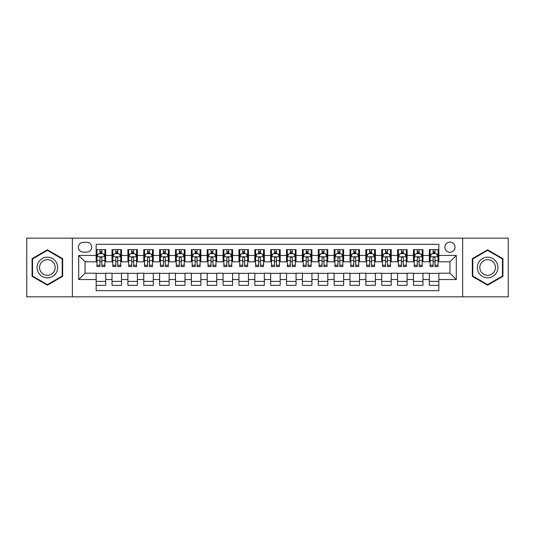 <?xml version="1.0" encoding="UTF-8"?>
<svg xmlns="http://www.w3.org/2000/svg" width="535" height="535" viewBox="0 0 535 535"><rect width="100%" height="100%" fill="white"/><g stroke="black" fill="none" stroke-linecap="round" stroke-linejoin="round"><path stroke-width="0.8" d="M449.948 242.114A5.076 5.076 0 0 0 444.873 247.19A5.076 5.076 0 0 0 449.948 252.273A5.076 5.076 0 0 0 455.024 247.19A5.076 5.076 0 0 0 449.948 242.114M462.641 296.851L508.25 296.851L508.25 238.149L462.641 238.149L462.641 296.851L72.359 296.851L72.359 238.149L26.75 238.149L26.75 296.851L72.359 296.851M438.84 249.651L429.324 249.651L429.324 255.442L422.978 255.442L422.978 261.789L429.324 261.789L429.324 255.442M422.978 255.442L422.978 249.651L413.455 249.651L413.455 255.442L407.108 255.442L407.108 261.789L413.455 261.789L413.455 255.442M407.108 255.442L407.108 249.651L397.592 249.651L397.592 255.442L391.245 255.442L391.245 261.789L397.592 261.789L397.592 255.442M391.245 255.442L391.245 249.651L381.729 249.651L381.729 255.442L375.383 255.442L375.383 261.789L381.729 261.789L381.729 255.442M375.383 255.442L375.383 249.651L365.86 249.651L365.86 255.442L359.513 255.442L359.513 261.789L365.86 261.789L365.86 255.442M359.513 255.442L359.513 249.651L349.997 249.651L349.997 255.442L343.651 255.442L343.651 261.789L349.997 261.789L349.997 255.442M343.651 255.442L343.651 249.651L334.134 249.651L334.134 255.442L327.788 255.442L327.788 261.789L334.134 261.789L334.134 255.442M327.788 255.442L327.788 249.651L318.265 249.651L318.265 255.442L311.925 255.442L311.925 261.789L318.265 261.789L318.265 255.442M311.925 255.442L311.925 249.651L302.402 249.651L302.402 255.442L296.056 255.442L296.056 261.789L302.402 261.789L302.402 255.442M296.056 255.442L296.056 249.651L286.539 249.651L286.539 255.442L280.193 255.442L280.193 261.789L286.539 261.789L286.539 255.442M280.193 255.442L280.193 249.651L270.67 249.651L270.67 255.442L264.33 255.442L264.33 261.789L270.67 261.789L270.67 255.442M264.33 255.442L264.33 249.651L254.807 249.651L254.807 255.442L248.461 255.442L248.461 261.789L254.807 261.789L254.807 255.442M248.461 255.442L248.461 249.651L238.944 249.651L238.944 255.442L232.598 255.442L232.598 261.789L238.944 261.789L238.944 255.442M232.598 255.442L232.598 249.651L223.075 249.651L223.075 255.442L216.735 255.442L216.735 261.789L223.075 261.789L223.075 255.442M216.735 255.442L216.735 249.651L207.212 249.651L207.212 255.442L200.866 255.442L200.866 261.789L207.212 261.789L207.212 255.442M200.866 255.442L200.866 249.651L191.349 249.651L191.349 255.442L185.003 255.442L185.003 261.789L191.349 261.789L191.349 255.442M185.003 255.442L185.003 249.651L175.487 249.651L175.487 255.442L169.14 255.442L169.14 261.789L175.487 261.789L175.487 255.442M169.14 255.442L169.14 249.651L159.617 249.651L159.617 255.442L153.271 255.442L153.271 261.789L159.617 261.789L159.617 255.442M153.271 255.442L153.271 249.651L143.755 249.651L143.755 255.442L137.408 255.442L137.408 261.789L143.755 261.789L143.755 255.442M137.408 255.442L137.408 249.651L127.892 249.651L127.892 255.442L121.545 255.442L121.545 261.789L127.892 261.789L127.892 255.442M121.545 255.442L121.545 249.651L112.022 249.651L112.022 261.789L105.676 261.789L105.676 249.651L96.16 249.651M96.16 285.349L105.676 285.349L105.676 273.211L112.022 273.211L112.022 285.349L121.545 285.349L121.545 273.211L127.892 273.211L127.892 279.558L121.545 279.558M127.892 279.558L127.892 285.349L137.408 285.349L137.408 273.211L143.755 273.211L143.755 279.558L137.408 279.558M143.755 279.558L143.755 285.349L153.271 285.349L153.271 273.211L159.617 273.211L159.617 279.558L153.271 279.558M159.617 279.558L159.617 285.349L169.14 285.349L169.14 273.211L175.487 273.211L175.487 279.558L169.14 279.558M175.487 279.558L175.487 285.349L185.003 285.349L185.003 273.211L191.349 273.211L191.349 279.558L185.003 279.558M191.349 279.558L191.349 285.349L200.866 285.349L200.866 273.211L207.212 273.211L207.212 279.558L200.866 279.558M207.212 279.558L207.212 285.349L216.735 285.349L216.735 273.211L223.075 273.211L223.075 279.558L216.735 279.558M223.075 279.558L223.075 285.349L232.598 285.349L232.598 273.211L238.944 273.211L238.944 279.558L232.598 279.558M238.944 279.558L238.944 285.349L248.461 285.349L248.461 273.211L254.807 273.211L254.807 279.558L248.461 279.558M254.807 279.558L254.807 285.349L264.33 285.349L264.33 273.211L270.67 273.211L270.67 279.558L264.33 279.558M270.67 279.558L270.67 285.349L280.193 285.349L280.193 273.211L286.539 273.211L286.539 279.558L280.193 279.558M286.539 279.558L286.539 285.349L296.056 285.349L296.056 273.211L302.402 273.211L302.402 279.558L296.056 279.558M302.402 279.558L302.402 285.349L311.925 285.349L311.925 273.211L318.265 273.211L318.265 279.558L311.925 279.558M318.265 279.558L318.265 285.349L327.788 285.349L327.788 273.211L334.134 273.211L334.134 279.558L327.788 279.558M334.134 279.558L334.134 285.349L343.651 285.349L343.651 273.211L349.997 273.211L349.997 279.558L343.651 279.558M349.997 279.558L349.997 285.349L359.513 285.349L359.513 273.211L365.86 273.211L365.86 279.558L359.513 279.558M365.86 279.558L365.86 285.349L375.383 285.349L375.383 273.211L381.729 273.211L381.729 279.558L375.383 279.558M381.729 279.558L381.729 285.349L391.245 285.349L391.245 273.211L397.592 273.211L397.592 279.558L391.245 279.558M397.592 279.558L397.592 285.349L407.108 285.349L407.108 273.211L413.455 273.211L413.455 279.558L407.108 279.558M413.455 279.558L413.455 285.349L422.978 285.349L422.978 273.211L429.324 273.211L429.324 279.558L422.978 279.558M83.306 252.112L86.797 252.112A4.915 4.915 0 0 0 91.719 247.19A4.915 4.915 0 0 0 86.797 242.275L83.306 242.275A4.915 4.915 0 0 0 78.391 247.19A4.915 4.915 0 0 0 83.306 252.112M462.641 238.149L72.359 238.149M438.84 255.442L438.84 244.334L96.16 244.334L96.16 261.789L85.052 261.789L85.052 273.211L96.16 273.211L96.16 290.665L438.84 290.665L438.84 273.211L449.948 273.211L449.948 261.789L438.84 261.789L438.84 255.442L456.295 255.442L456.295 279.558L438.84 279.558M96.16 279.558L78.705 279.558L78.705 255.442L96.16 255.442M429.324 279.558L429.324 285.349L438.84 285.349M96.16 253.617L96.955 253.617M99.965 253.617L101.871 253.617M104.887 253.617L105.676 253.617M96.16 261.628L96.955 261.628M99.965 261.628L101.871 261.628M104.887 261.628L105.676 261.628M96.16 273.372L105.676 273.372M96.16 281.383L105.676 281.383M112.022 261.628L112.818 261.628M115.834 261.628L117.733 261.628M120.749 261.628L121.545 261.628M112.022 253.617L112.818 253.617M115.834 253.617L117.733 253.617M120.749 253.617L121.545 253.617M112.022 273.372L121.545 273.372M112.022 281.383L121.545 281.383M127.892 273.372L137.408 273.372M127.892 281.383L137.408 281.383M127.892 253.617L128.681 253.617M131.697 253.617L133.603 253.617M136.612 253.617L137.408 253.617M127.892 261.628L128.681 261.628M131.697 261.628L133.603 261.628M136.612 261.628L137.408 261.628M143.755 273.372L153.271 273.372M143.755 281.383L153.271 281.383M143.755 253.617L144.544 253.617M147.56 253.617L149.466 253.617M152.482 253.617L153.271 253.617M143.755 261.628L144.544 261.628M147.56 261.628L149.466 261.628M152.482 261.628L153.271 261.628M159.617 273.372L169.14 273.372M159.617 281.383L169.14 281.383M159.617 253.617L160.413 253.617M163.429 253.617L165.328 253.617M168.344 253.617L169.14 253.617M159.617 261.628L160.413 261.628M163.429 261.628L165.328 261.628M168.344 261.628L169.14 261.628M175.487 273.372L185.003 273.372M175.487 281.383L185.003 281.383M175.487 253.617L176.276 253.617M179.292 253.617L181.198 253.617M184.207 253.617L185.003 253.617M175.487 261.628L176.276 261.628M179.292 261.628L181.198 261.628M184.207 261.628L185.003 261.628M191.349 273.372L200.866 273.372M191.349 281.383L200.866 281.383M191.349 253.617L192.139 253.617M195.155 253.617L197.061 253.617M200.077 253.617L200.866 253.617M191.349 261.628L192.139 261.628M195.155 261.628L197.061 261.628M200.077 261.628L200.866 261.628M207.212 273.372L216.735 273.372M207.212 281.383L216.735 281.383M207.212 253.617L208.008 253.617M211.024 253.617L212.923 253.617M215.939 253.617L216.735 253.617M207.212 261.628L208.008 261.628M211.024 261.628L212.923 261.628M215.939 261.628L216.735 261.628M223.075 273.372L232.598 273.372M223.075 281.383L232.598 281.383M223.075 253.617L223.871 253.617M226.887 253.617L228.793 253.617M231.802 253.617L232.598 253.617M223.075 261.628L223.871 261.628M226.887 261.628L228.793 261.628M231.802 261.628L232.598 261.628M238.944 273.372L248.461 273.372M238.944 281.383L248.461 281.383M238.944 253.617L239.733 253.617M242.75 253.617L244.655 253.617M247.672 253.617L248.461 253.617M238.944 261.628L239.733 261.628M242.75 261.628L244.655 261.628M247.672 261.628L248.461 261.628M254.807 273.372L264.33 273.372M254.807 281.383L264.33 281.383M254.807 253.617L255.603 253.617M258.612 253.617L260.518 253.617M263.534 253.617L264.33 253.617M254.807 261.628L255.603 261.628M258.612 261.628L260.518 261.628M263.534 261.628L264.33 261.628M270.67 273.372L280.193 273.372M270.67 281.383L280.193 281.383M270.67 253.617L271.466 253.617M274.482 253.617L276.388 253.617M279.397 253.617L280.193 253.617M270.67 261.628L271.466 261.628M274.482 261.628L276.388 261.628M279.397 261.628L280.193 261.628M286.539 273.372L296.056 273.372M286.539 281.383L296.056 281.383M286.539 253.617L287.328 253.617M290.344 253.617L292.25 253.617M295.266 253.617L296.056 253.617M286.539 261.628L287.328 261.628M290.344 261.628L292.25 261.628M295.266 261.628L296.056 261.628M302.402 273.372L311.925 273.372M302.402 281.383L311.925 281.383M302.402 253.617L303.198 253.617M306.207 253.617L308.113 253.617M311.129 253.617L311.925 253.617M302.402 261.628L303.198 261.628M306.207 261.628L308.113 261.628M311.129 261.628L311.925 261.628M318.265 273.372L327.788 273.372M318.265 281.383L327.788 281.383M318.265 253.617L319.061 253.617M322.077 253.617L323.976 253.617M326.992 253.617L327.788 253.617M318.265 261.628L319.061 261.628M322.077 261.628L323.976 261.628M326.992 261.628L327.788 261.628M334.134 273.372L343.651 273.372M334.134 281.383L343.651 281.383M334.134 253.617L334.923 253.617M337.939 253.617L339.845 253.617M342.861 253.617L343.651 253.617M334.134 261.628L334.923 261.628M337.939 261.628L339.845 261.628M342.861 261.628L343.651 261.628M349.997 273.372L359.513 273.372M349.997 281.383L359.513 281.383M349.997 253.617L350.793 253.617M353.802 253.617L355.708 253.617M358.724 253.617L359.513 253.617M349.997 261.628L350.793 261.628M353.802 261.628L355.708 261.628M358.724 261.628L359.513 261.628M365.86 273.372L375.383 273.372M365.86 281.383L375.383 281.383M365.86 253.617L366.656 253.617M369.672 253.617L371.571 253.617M374.587 253.617L375.383 253.617M365.86 261.628L366.656 261.628M369.672 261.628L371.571 261.628M374.587 261.628L375.383 261.628M381.729 273.372L391.245 273.372M381.729 281.383L391.245 281.383M381.729 253.617L382.518 253.617M385.534 253.617L387.44 253.617M390.456 253.617L391.245 253.617M381.729 261.628L382.518 261.628M385.534 261.628L387.44 261.628M390.456 261.628L391.245 261.628M397.592 273.372L407.108 273.372M397.592 281.383L407.108 281.383M397.592 253.617L398.388 253.617M401.397 253.617L403.303 253.617M406.319 253.617L407.108 253.617M397.592 261.628L398.388 261.628M401.397 261.628L403.303 261.628M406.319 261.628L407.108 261.628M413.455 273.372L422.978 273.372M413.455 281.383L422.978 281.383M413.455 253.617L414.25 253.617M417.267 253.617L419.166 253.617M422.182 253.617L422.978 253.617M413.455 261.628L414.25 261.628M417.267 261.628L419.166 261.628M422.182 261.628L422.978 261.628M429.324 273.372L438.84 273.372M429.324 281.383L438.84 281.383M429.324 253.617L430.113 253.617M433.129 253.617L435.035 253.617M438.045 253.617L438.84 253.617M429.324 261.628L430.113 261.628M433.129 261.628L435.035 261.628M438.045 261.628L438.84 261.628M85.052 261.789L78.705 255.442M85.052 273.211L78.705 279.558M456.295 255.442L449.948 261.789M456.295 279.558L449.948 273.211M47.374 285.175L62.682 276.341L62.682 258.659L47.374 249.825L32.067 258.659L32.067 276.341L47.374 285.175M502.933 258.659L487.626 249.825L472.318 258.659L472.318 276.341L487.626 285.175L502.933 276.341L502.933 258.659M101.871 251.717L99.965 251.717M104.887 265.253L101.871 265.253L101.871 266.55L104.887 266.55L104.887 256.874L103.295 253.697L98.54 253.697L96.955 256.874L96.955 266.55L99.965 266.55L99.965 265.253L96.955 265.253M96.955 256.874L96.955 249.651M104.887 256.874L104.887 249.651M99.965 253.697L99.965 249.651M101.871 249.651L101.871 253.697M101.871 265.253L101.871 258.057C101.235 256.84 100.6 256.84 99.965 258.057L99.965 265.253M47.374 257.188A10.312 10.312 0 0 0 37.062 267.5A10.312 10.312 0 0 0 47.374 277.812A10.312 10.312 0 0 0 57.686 267.5A10.312 10.312 0 0 0 47.374 257.188M47.374 259.696A7.804 7.804 0 0 0 39.57 267.5A7.804 7.804 0 0 0 47.374 275.304A7.804 7.804 0 0 0 55.185 267.5A7.804 7.804 0 0 0 47.374 259.696M62.207 276.067L47.374 284.627L32.541 276.067L32.541 258.933L47.374 250.373L62.207 258.933L62.207 276.067M478.698 262.344A10.312 10.312 0 0 0 482.47 276.428A10.312 10.312 0 0 0 496.554 272.656A10.312 10.312 0 0 0 492.782 258.572A10.312 10.312 0 0 0 478.698 262.344M480.865 263.594A7.804 7.804 0 0 0 483.72 274.261A7.804 7.804 0 0 0 494.387 271.405A7.804 7.804 0 0 0 491.531 260.739A7.804 7.804 0 0 0 480.865 263.594M502.459 258.933L502.459 276.067L487.626 284.627L472.793 276.067L472.793 258.933L487.626 250.373L502.459 258.933M117.733 251.717L115.834 251.717M120.749 265.253L117.733 265.253L117.733 266.55L120.749 266.55L120.749 256.874L119.165 253.697L114.403 253.697L112.818 256.874L112.818 266.55L115.834 266.55L115.834 265.253L112.818 265.253M112.818 256.874L112.818 249.651M120.749 256.874L120.749 249.651M115.834 253.697L115.834 249.651M117.733 249.651L117.733 253.697M117.733 265.253L117.733 258.057C117.105 256.84 116.469 256.84 115.834 258.057L115.834 265.253M133.603 251.717L131.697 251.717M136.612 265.253L133.603 265.253L133.603 266.55L136.612 266.55L136.612 256.874L135.027 253.697L130.266 253.697L128.681 256.874L128.681 266.55L131.697 266.55L131.697 265.253L128.681 265.253M128.681 256.874L128.681 249.651M136.612 256.874L136.612 249.651M131.697 253.697L131.697 249.651M133.603 249.651L133.603 253.697M133.603 265.253L133.603 258.057C132.968 256.84 132.332 256.84 131.697 258.057L131.697 265.253M149.466 251.717L147.56 251.717M152.482 265.253L149.466 265.253L149.466 266.55L152.482 266.55L152.482 256.874L150.89 253.697L146.135 253.697L144.544 256.874L144.544 266.55L147.56 266.55L147.56 265.253L144.544 265.253M144.544 256.874L144.544 249.651M152.482 256.874L152.482 249.651M147.56 253.697L147.56 249.651M149.466 249.651L149.466 253.697M149.466 265.253L149.466 258.057C148.83 256.84 148.195 256.84 147.56 258.057L147.56 265.253M165.328 251.717L163.429 251.717M168.344 265.253L165.328 265.253L165.328 266.55L168.344 266.55L168.344 256.874L166.76 253.697L161.998 253.697L160.413 256.874L160.413 266.55L163.429 266.55L163.429 265.253L160.413 265.253M160.413 256.874L160.413 249.651M168.344 256.874L168.344 249.651M163.429 253.697L163.429 249.651M165.328 249.651L165.328 253.697M165.328 265.253L165.328 258.057C164.693 256.84 164.064 256.84 163.429 258.057L163.429 265.253M181.198 251.717L179.292 251.717M184.207 265.253L181.198 265.253L181.198 266.55L184.207 266.55L184.207 256.874L182.622 253.697L177.861 253.697L176.276 256.874L176.276 266.55L179.292 266.55L179.292 265.253L176.276 265.253M176.276 256.874L176.276 249.651M184.207 256.874L184.207 249.651M179.292 253.697L179.292 249.651M181.198 249.651L181.198 253.697M181.198 265.253L181.198 258.057C180.562 256.84 179.927 256.84 179.292 258.057L179.292 265.253M197.061 251.717L195.155 251.717M200.077 265.253L197.061 265.253L197.061 266.55L200.077 266.55L200.077 256.874L198.485 253.697L193.73 253.697L192.139 256.874L192.139 266.55L195.155 266.55L195.155 265.253L192.139 265.253M192.139 256.874L192.139 249.651M200.077 256.874L200.077 249.651M195.155 253.697L195.155 249.651M197.061 249.651L197.061 253.697M197.061 265.253L197.061 258.057C196.425 256.84 195.79 256.84 195.155 258.057L195.155 265.253M212.923 251.717L211.024 251.717M215.939 265.253L212.923 265.253L212.923 266.55L215.939 266.55L215.939 256.874L214.354 253.697L209.593 253.697L208.008 256.874L208.008 266.55L211.024 266.55L211.024 265.253L208.008 265.253M208.008 256.874L208.008 249.651M215.939 256.874L215.939 249.651M211.024 253.697L211.024 249.651M212.923 249.651L212.923 253.697M212.923 265.253L212.923 258.057C212.288 256.84 211.659 256.84 211.024 258.057L211.024 265.253M228.793 251.717L226.887 251.717M231.802 265.253L228.793 265.253L228.793 266.55L231.802 266.55L231.802 256.874L230.217 253.697L225.456 253.697L223.871 256.874L223.871 266.55L226.887 266.55L226.887 265.253L223.871 265.253M223.871 256.874L223.871 249.651M231.802 256.874L231.802 249.651M226.887 253.697L226.887 249.651M228.793 249.651L228.793 253.697M228.793 265.253L228.793 258.057C228.157 256.84 227.522 256.84 226.887 258.057L226.887 265.253M244.655 251.717L242.75 251.717M247.672 265.253L244.655 265.253L244.655 266.55L247.672 266.55L247.672 256.874L246.08 253.697L241.325 253.697L239.733 256.874L239.733 266.55L242.75 266.55L242.75 265.253L239.733 265.253M239.733 256.874L239.733 249.651M247.672 256.874L247.672 249.651M242.75 253.697L242.75 249.651M244.655 249.651L244.655 253.697M244.655 265.253L244.655 258.057C244.02 256.84 243.385 256.84 242.75 258.057L242.75 265.253M260.518 251.717L258.612 251.717M263.534 265.253L260.518 265.253L260.518 266.55L263.534 266.55L263.534 256.874L261.949 253.697L257.188 253.697L255.603 256.874L255.603 266.55L258.612 266.55L258.612 265.253L255.603 265.253M255.603 256.874L255.603 249.651M263.534 256.874L263.534 249.651M258.612 253.697L258.612 249.651M260.518 249.651L260.518 253.697M260.518 265.253L260.518 258.057C259.883 256.84 259.254 256.84 258.612 258.057L258.612 265.253M276.388 251.717L274.482 251.717M279.397 265.253L276.388 265.253L276.388 266.55L279.397 266.55L279.397 256.874L277.812 253.697L273.051 253.697L271.466 256.874L271.466 266.55L274.482 266.55L274.482 265.253L271.466 265.253M271.466 256.874L271.466 249.651M279.397 256.874L279.397 249.651M274.482 253.697L274.482 249.651M276.388 249.651L276.388 253.697M276.388 265.253L276.388 258.057C275.752 256.84 275.117 256.84 274.482 258.057L274.482 265.253M292.25 251.717L290.344 251.717M295.266 265.253L292.25 265.253L292.25 266.55L295.266 266.55L295.266 256.874L293.675 253.697L288.92 253.697L287.328 256.874L287.328 266.55L290.344 266.55L290.344 265.253L287.328 265.253M287.328 256.874L287.328 249.651M295.266 256.874L295.266 249.651M290.344 253.697L290.344 249.651M292.25 249.651L292.25 253.697M292.25 265.253L292.25 258.057C291.615 256.84 290.98 256.84 290.344 258.057L290.344 265.253M308.113 251.717L306.207 251.717M311.129 265.253L308.113 265.253L308.113 266.55L311.129 266.55L311.129 256.874L309.544 253.697L304.783 253.697L303.198 256.874L303.198 266.55L306.207 266.55L306.207 265.253L303.198 265.253M303.198 256.874L303.198 249.651M311.129 256.874L311.129 249.651M306.207 253.697L306.207 249.651M308.113 249.651L308.113 253.697M308.113 265.253L308.113 258.057C307.478 256.84 306.843 256.84 306.207 258.057L306.207 265.253M323.976 251.717L322.077 251.717M326.992 265.253L323.976 265.253L323.976 266.55L326.992 266.55L326.992 256.874L325.407 253.697L320.646 253.697L319.061 256.874L319.061 266.55L322.077 266.55L322.077 265.253L319.061 265.253M319.061 256.874L319.061 249.651M326.992 256.874L326.992 249.651M322.077 253.697L322.077 249.651M323.976 249.651L323.976 253.697M323.976 265.253L323.976 258.057C323.347 256.84 322.712 256.84 322.077 258.057L322.077 265.253M339.845 251.717L337.939 251.717M342.861 265.253L339.845 265.253L339.845 266.55L342.861 266.55L342.861 256.874L341.27 253.697L336.515 253.697L334.923 256.874L334.923 266.55L337.939 266.55L337.939 265.253L334.923 265.253M334.923 256.874L334.923 249.651M342.861 256.874L342.861 249.651M337.939 253.697L337.939 249.651M339.845 249.651L339.845 253.697M339.845 265.253L339.845 258.057C339.21 256.84 338.575 256.84 337.939 258.057L337.939 265.253M355.708 251.717L353.802 251.717M358.724 265.253L355.708 265.253L355.708 266.55L358.724 266.55L358.724 256.874L357.139 253.697L352.378 253.697L350.793 256.874L350.793 266.55L353.802 266.55L353.802 265.253L350.793 265.253M350.793 256.874L350.793 249.651M358.724 256.874L358.724 249.651M353.802 253.697L353.802 249.651M355.708 249.651L355.708 253.697M355.708 265.253L355.708 258.057C355.073 256.84 354.438 256.84 353.802 258.057L353.802 265.253M371.571 251.717L369.672 251.717M374.587 265.253L371.571 265.253L371.571 266.55L374.587 266.55L374.587 256.874L373.002 253.697L368.24 253.697L366.656 256.874L366.656 266.55L369.672 266.55L369.672 265.253L366.656 265.253M366.656 256.874L366.656 249.651M374.587 256.874L374.587 249.651M369.672 253.697L369.672 249.651M371.571 249.651L371.571 253.697M371.571 265.253L371.571 258.057C370.942 256.84 370.307 256.84 369.672 258.057L369.672 265.253M387.44 251.717L385.534 251.717M390.456 265.253L387.44 265.253L387.44 266.55L390.456 266.55L390.456 256.874L388.865 253.697L384.11 253.697L382.518 256.874L382.518 266.55L385.534 266.55L385.534 265.253L382.518 265.253M382.518 256.874L382.518 249.651M390.456 256.874L390.456 249.651M385.534 253.697L385.534 249.651M387.44 249.651L387.44 253.697M387.44 265.253L387.44 258.057C386.805 256.84 386.17 256.84 385.534 258.057L385.534 265.253M403.303 251.717L401.397 251.717M406.319 265.253L403.303 265.253L403.303 266.55L406.319 266.55L406.319 256.874L404.734 253.697L399.973 253.697L398.388 256.874L398.388 266.55L401.397 266.55L401.397 265.253L398.388 265.253M398.388 256.874L398.388 249.651M406.319 256.874L406.319 249.651M401.397 253.697L401.397 249.651M403.303 249.651L403.303 253.697M403.303 265.253L403.303 258.057C402.668 256.84 402.032 256.84 401.397 258.057L401.397 265.253M419.166 251.717L417.267 251.717M422.182 265.253L419.166 265.253L419.166 266.55L422.182 266.55L422.182 256.874L420.597 253.697L415.835 253.697L414.25 256.874L414.25 266.55L417.267 266.55L417.267 265.253L414.25 265.253M414.25 256.874L414.25 249.651M422.182 256.874L422.182 249.651M417.267 253.697L417.267 249.651M419.166 249.651L419.166 253.697M419.166 265.253L419.166 258.057C418.537 256.84 417.902 256.84 417.267 258.057L417.267 265.253M435.035 251.717L433.129 251.717M438.045 265.253L435.035 265.253L435.035 266.55L438.045 266.55L438.045 256.874L436.46 253.697L431.705 253.697L430.113 256.874L430.113 266.55L433.129 266.55L433.129 265.253L430.113 265.253M430.113 256.874L430.113 249.651M438.045 256.874L438.045 249.651M433.129 253.697L433.129 249.651M435.035 249.651L435.035 253.697M435.035 265.253L435.035 258.057C434.4 256.84 433.765 256.84 433.129 258.057L433.129 265.253M112.022 279.558L105.676 279.558M112.022 255.442L105.676 255.442M104.847 256.793L96.989 256.793M96.955 254.573L98.099 254.573M103.736 254.573L104.887 254.573M99.965 260.545L96.955 260.545M104.887 260.545L101.871 260.545M101.871 252.727L99.965 252.727M120.709 256.793L112.858 256.793M112.818 254.573L113.968 254.573M119.599 254.573L120.749 254.573M115.834 260.545L112.818 260.545M120.749 260.545L117.733 260.545M117.733 252.727L115.834 252.727M136.572 256.793L128.721 256.793M128.681 254.573L129.831 254.573M135.462 254.573L136.612 254.573M131.697 260.545L128.681 260.545M136.612 260.545L133.603 260.545M133.603 252.727L131.697 252.727M152.442 256.793L144.584 256.793M144.544 254.573L145.694 254.573M151.331 254.573L152.482 254.573M147.56 260.545L144.544 260.545M152.482 260.545L149.466 260.545M149.466 252.727L147.56 252.727M168.304 256.793L160.453 256.793M160.413 254.573L161.563 254.573M167.194 254.573L168.344 254.573M163.429 260.545L160.413 260.545M168.344 260.545L165.328 260.545M165.328 252.727L163.429 252.727M184.167 256.793L176.316 256.793M176.276 254.573L177.426 254.573M183.057 254.573L184.207 254.573M179.292 260.545L176.276 260.545M184.207 260.545L181.198 260.545M181.198 252.727L179.292 252.727M200.036 256.793L192.179 256.793M192.139 254.573L193.289 254.573M198.926 254.573L200.077 254.573M195.155 260.545L192.139 260.545M200.077 260.545L197.061 260.545M197.061 252.727L195.155 252.727M215.899 256.793L208.048 256.793M208.008 254.573L209.158 254.573M214.789 254.573L215.939 254.573M211.024 260.545L208.008 260.545M215.939 260.545L212.923 260.545M212.923 252.727L211.024 252.727M231.762 256.793L223.911 256.793M223.871 254.573L225.021 254.573M230.652 254.573L231.802 254.573M226.887 260.545L223.871 260.545M231.802 260.545L228.793 260.545M228.793 252.727L226.887 252.727M247.631 256.793L239.774 256.793M239.733 254.573L240.884 254.573M246.521 254.573L247.672 254.573M242.75 260.545L239.733 260.545M247.672 260.545L244.655 260.545M244.655 252.727L242.75 252.727M263.494 256.793L255.643 256.793M255.603 254.573L256.753 254.573M262.384 254.573L263.534 254.573M258.612 260.545L255.603 260.545M263.534 260.545L260.518 260.545M260.518 252.727L258.612 252.727M279.357 256.793L271.506 256.793M271.466 254.573L272.616 254.573M278.247 254.573L279.397 254.573M274.482 260.545L271.466 260.545M279.397 260.545L276.388 260.545M276.388 252.727L274.482 252.727M295.226 256.793L287.369 256.793M287.328 254.573L288.479 254.573M294.116 254.573L295.266 254.573M290.344 260.545L287.328 260.545M295.266 260.545L292.25 260.545M292.25 252.727L290.344 252.727M311.089 256.793L303.238 256.793M303.198 254.573L304.348 254.573M309.979 254.573L311.129 254.573M306.207 260.545L303.198 260.545M311.129 260.545L308.113 260.545M308.113 252.727L306.207 252.727M326.952 256.793L319.101 256.793M319.061 254.573L320.211 254.573M325.842 254.573L326.992 254.573M322.077 260.545L319.061 260.545M326.992 260.545L323.976 260.545M323.976 252.727L322.077 252.727M342.821 256.793L334.963 256.793M334.923 254.573L336.074 254.573M341.711 254.573L342.861 254.573M337.939 260.545L334.923 260.545M342.861 260.545L339.845 260.545M339.845 252.727L337.939 252.727M358.684 256.793L350.833 256.793M350.793 254.573L351.943 254.573M357.574 254.573L358.724 254.573M353.802 260.545L350.793 260.545M358.724 260.545L355.708 260.545M355.708 252.727L353.802 252.727M374.547 256.793L366.696 256.793M366.656 254.573L367.806 254.573M373.437 254.573L374.587 254.573M369.672 260.545L366.656 260.545M374.587 260.545L371.571 260.545M371.571 252.727L369.672 252.727M390.416 256.793L382.558 256.793M382.518 254.573L383.669 254.573M389.306 254.573L390.456 254.573M385.534 260.545L382.518 260.545M390.456 260.545L387.44 260.545M387.44 252.727L385.534 252.727M406.279 256.793L398.428 256.793M398.388 254.573L399.538 254.573M405.169 254.573L406.319 254.573M401.397 260.545L398.388 260.545M406.319 260.545L403.303 260.545M403.303 252.727L401.397 252.727M422.142 256.793L414.291 256.793M414.25 254.573L415.401 254.573M421.032 254.573L422.182 254.573M417.267 260.545L414.25 260.545M422.182 260.545L419.166 260.545M419.166 252.727L417.267 252.727M438.011 256.793L430.153 256.793M430.113 254.573L431.263 254.573M436.901 254.573L438.045 254.573M433.129 260.545L430.113 260.545M438.045 260.545L435.035 260.545M435.035 252.727L433.129 252.727"/></g></svg>

